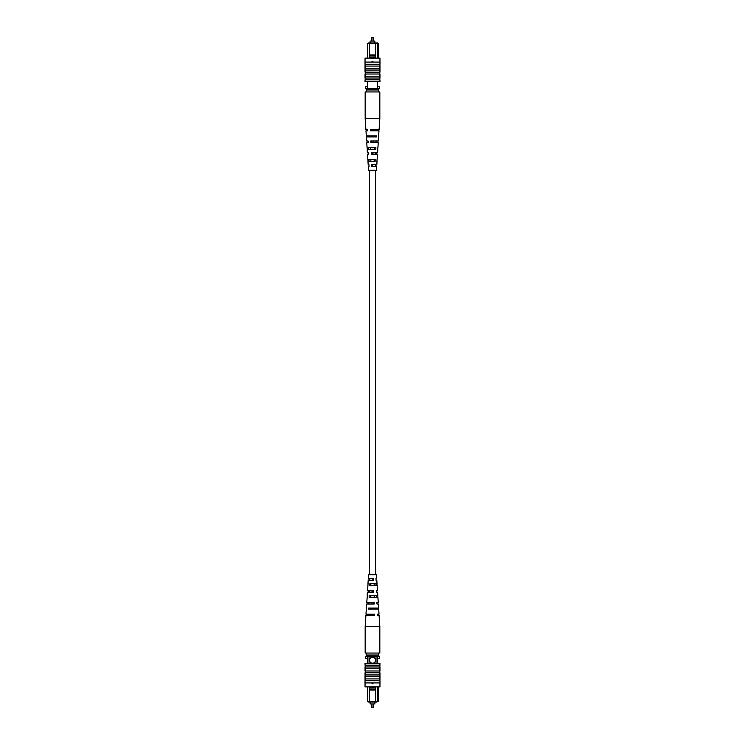 <?xml version="1.0" encoding="UTF-8"?>
<svg xmlns="http://www.w3.org/2000/svg" width="745" height="745" viewBox="0 0 745 745"><rect width="100%" height="100%" fill="white"/><g stroke="black" fill="none" stroke-linecap="round" stroke-linejoin="round"><path stroke-width="1.12" d="M372.332 37.25A0.503 0.503 0 0 0 371.82 37.753L373.18 37.753A0.503 0.503 0 0 0 372.668 37.25L372.668 37.25A0.503 0.503 0 0 1 373.18 37.753L373.18 41.068M371.82 37.753L371.82 41.068M370.116 42.977L370.116 41.068L374.884 41.068L374.884 42.977M367.658 58.11L367.658 43.582L368.254 42.977L377.808 42.977L378.404 43.582L378.404 58.11M369.38 55.922L369.38 57.114L375.685 57.114L375.685 55.922L369.343 55.903L369.343 43.582L367.658 43.582M367.658 81.596L367.658 88.757M377.408 81.596L377.408 88.757M378.404 43.582L377.408 43.582L377.408 58.11M367.658 86.765L365.665 86.765L365.665 88.757L379.363 88.757L379.363 86.765L377.408 86.765M376.812 42.977L377.408 43.582L369.343 43.582L369.343 42.977M375.685 55.922L375.713 42.977M375.685 57.114L375.713 58.11M369.38 57.114L369.343 58.11M375.713 54.925L369.343 54.925M372.1 61.295L372.9 61.295M366.531 89.949L378.469 89.949L378.469 91.942L366.531 91.942L366.531 88.757M378.469 89.949L378.469 88.757M372.994 61.593L372.5 62.086L372.006 61.593L372.994 61.593M379.959 64.275L379.466 64.675L379.466 74.025L365.534 74.025L365.534 79.799L365.041 79.799L365.041 81.596L379.959 81.596L379.959 79.799L365.534 79.799M379.466 74.025L379.466 78.011L365.534 78.011M379.466 78.011L379.466 79.799M379.466 76.223L365.534 76.223M379.978 62.086L365.022 62.086L365.022 64.275L379.978 64.275L379.978 62.086M379.466 66.072L365.534 66.072L365.534 74.025M379.466 68.261L365.534 68.261M379.466 70.049L365.534 70.049M379.959 65.169L379.466 65.169L379.959 65.169L379.959 72.228L365.534 72.135M365.041 64.275L365.534 66.072M365.041 62.086L365.041 58.11L379.959 58.11L379.959 62.086M365.041 65.169L365.534 65.169L365.041 65.169L365.041 71.324L365.534 71.324M365.041 71.324L365.041 72.135M365.534 78.197L365.041 78.197L365.041 73.885L365.534 73.885M379.959 72.135L379.466 72.135M379.466 73.885L379.959 73.885L379.959 78.197L379.466 78.197M378.348 136.931L379.019 130.869L370.423 130.869L370.386 129.853L379.084 129.853L379.829 118.483L379.829 91.942L378.469 91.942M379.829 118.483L365.171 118.483L365.171 91.942L366.531 91.942M372.938 154.625L372.975 152.855L372.025 152.855L372.062 154.625M373.441 130.869L373.459 129.853M373.189 142.742L373.226 140.973M372.686 166.508L372.276 164.738L372.686 166.508M368.98 159.681L369.045 161.451M368.598 147.799L368.654 149.568M368.216 135.916L368.244 136.931M370.042 135.916L370.069 136.931M370.423 147.799L370.479 149.568M370.805 159.681L370.87 161.451M368.496 152.855L367.415 152.855L368.496 152.855L368.561 154.625L367.536 154.625L367.862 159.681L375.21 159.681L375.108 161.451L367.974 161.451L368.198 164.738L368.952 164.738L368.198 164.738M367.639 129.853L365.916 129.853L367.639 129.853L367.676 130.869L365.981 130.869L366.307 135.916L376.579 135.916L376.523 136.931L366.372 136.931L366.642 140.973L368.049 140.973L366.642 140.973M368.049 140.973L368.114 142.742L366.754 142.742L367.089 147.799L375.899 147.799L375.797 149.568L367.201 149.568L367.415 152.855M368.952 164.738L369.017 166.508L368.309 166.508L368.561 170.298L376.439 170.298L376.691 166.508L371.764 166.508L371.699 164.738L376.802 164.738L377.026 161.451M367.965 159.681L368.067 161.451M367.276 147.799L367.378 149.568M366.596 135.916L366.652 136.931M376.933 161.451L377.035 159.681M377.622 149.568L377.724 147.799M377.324 130.869L377.361 129.853M378.628 136.931L378.358 140.973L370.796 140.973L370.861 142.742L378.246 142.742L377.911 147.799M376.886 142.742L376.951 140.973M377.799 149.568L377.585 152.855L371.243 152.855L371.308 154.625L377.464 154.625L377.138 159.681M376.439 154.625L376.504 152.855M375.983 166.508L376.048 164.738M374.931 136.931L374.959 135.916M374.521 149.568L374.577 147.799M374.13 161.451L374.195 159.681M371.541 129.853L371.559 130.869M376.188 130.869L376.206 129.853M371.774 140.973L371.811 142.742M375.946 142.742L375.983 140.973M375.694 154.625L375.731 152.855M375.433 166.508L375.471 164.738M371.82 703.932L371.82 707.247A0.503 0.503 0 0 0 372.332 707.75A0.503 0.503 0 0 1 371.82 707.247L373.18 707.247A0.503 0.503 0 0 1 372.668 707.75L372.668 707.75M373.18 707.247L373.18 703.932M370.116 702.023L370.116 703.932L374.884 703.932L374.884 702.023M375.517 660.228A2.989 2.989 0 0 0 372.528 657.239A2.989 2.989 0 0 0 369.548 660.228A2.989 2.989 0 0 0 372.528 663.208A2.989 2.989 0 0 0 375.517 660.228M375.685 689.078L375.685 687.886L369.38 687.886L369.38 689.078L375.713 689.097L375.713 701.418L378.404 701.418L378.404 686.89M369.38 689.078L369.343 701.418L367.658 701.418L367.658 686.89M369.38 687.886L369.343 686.89M377.408 686.89L377.408 701.418L376.812 702.023L368.254 702.023L367.658 701.418M375.713 686.89L375.685 687.886M378.404 701.418L376.812 702.023M377.408 663.404L377.408 656.243M376.011 663.404L376.011 656.243M369.045 663.404L369.045 656.243M367.658 663.404L367.658 656.243M378.469 655.051L366.531 655.051L366.531 653.058L378.469 653.058L378.469 656.243L379.363 656.243L379.363 658.235L377.408 658.235M367.658 658.235L365.665 658.235L365.665 656.243L366.531 656.243L366.531 655.051M375.713 702.023L375.713 701.418L369.343 701.418L369.343 702.023M375.713 690.075L369.343 690.075M372.1 683.705L372.9 683.705M378.469 656.243L366.531 656.243M372.5 682.914L372.994 683.407L372.006 683.407L372.5 682.914M379.959 680.725L379.466 680.325L379.959 663.404L365.041 663.404L365.041 665.201L379.466 665.201M365.041 680.725L365.534 674.951L365.534 676.739L379.466 676.739M379.959 682.914L379.959 686.89L365.041 686.89L365.041 682.914M379.466 674.951L365.534 674.951L365.534 665.201M379.959 679.831L379.466 679.831L379.959 679.831L379.959 672.772L365.534 672.763L365.041 672.772L365.041 679.831L365.534 679.831L365.041 679.831M379.466 678.928L365.534 678.928M365.022 682.914L379.978 682.914L379.978 680.725L365.022 680.725L365.022 682.914M379.466 670.975L365.534 670.975M379.466 668.777L365.534 668.777M365.041 672.865L365.534 672.865M365.534 671.115L365.041 671.115L365.041 666.803L365.534 666.803M379.959 672.865L379.466 672.865M379.959 673.676L379.466 673.676M379.466 666.803L379.959 666.803L379.959 671.115L379.466 671.115M379.466 666.989L365.534 666.989M366.307 609.084L365.981 614.131L374.577 614.131L374.614 615.146L365.916 615.146L365.171 626.517L379.829 626.517L379.829 653.058L378.469 653.058M365.171 626.517L365.171 653.058L366.531 653.058M372.938 590.375L372.975 592.145L372.025 592.145L372.062 590.375M369.269 592.145L369.306 590.375M373.441 614.131L373.459 615.146M368.794 615.146L368.812 614.131M373.189 602.258L373.226 604.027M369.017 604.027L369.054 602.258M372.686 578.493L372.276 580.262L372.686 578.493M369.529 580.262L369.567 578.493M370.042 609.084L370.069 608.069M370.423 597.201L370.479 595.432M370.805 585.319L370.87 583.549M367.201 595.432L367.415 592.145L373.757 592.145L373.692 590.375L367.536 590.375L368.067 583.549M368.496 592.145L368.561 590.375M367.639 615.146L367.676 614.131M366.372 608.069L366.642 604.027L374.204 604.027L374.139 602.258L366.754 602.258L367.378 595.432M368.049 604.027L368.114 602.258M367.974 583.549L368.198 580.262L373.301 580.262L373.236 578.493L368.309 578.493L368.561 574.702L376.439 574.702L376.691 578.493L375.983 578.493L376.048 580.262L376.802 580.262L376.048 580.262M368.952 580.262L369.017 578.493M366.596 609.084L366.652 608.069M377.361 615.146L379.084 615.146L377.361 615.146L377.324 614.131L379.019 614.131L378.693 609.084L368.421 609.084L368.477 608.069L378.628 608.069L378.358 604.027L376.951 604.027L378.358 604.027M376.951 604.027L376.886 602.258L378.246 602.258L377.911 597.201L369.101 597.201L369.203 595.432L377.799 595.432L377.585 592.145L376.504 592.145L377.585 592.145M376.504 592.145L376.439 590.375L377.464 590.375L377.138 585.319L369.79 585.319L369.892 583.549L377.026 583.549L376.802 580.262M376.933 583.549L377.035 585.319M377.622 595.432L377.724 597.201M378.348 608.069L378.404 609.084M375.955 583.549L376.02 585.319M376.346 595.432L376.402 597.201M376.756 608.069L376.784 609.084M374.931 608.069L374.959 609.084M374.521 595.432L374.577 597.201M374.13 583.549L374.195 585.319M371.541 615.146L371.559 614.131M371.774 604.027L371.811 602.258M375.489 574.702L375.489 170.298M369.511 574.702L369.511 170.298M365.916 129.853L365.171 118.483M379.084 615.146L379.829 626.517"/></g></svg>

